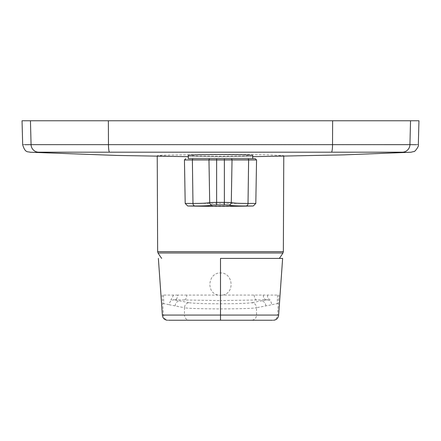 <?xml version="1.0" encoding="UTF-8"?>
<svg xmlns="http://www.w3.org/2000/svg" width="441" height="441" viewBox="0 0 441 441"><rect width="100%" height="100%" fill="white"/><g stroke="black" fill="none" stroke-linecap="round" stroke-linejoin="round"><path stroke-width="0.33" stroke-dasharray="2.21 1.65" d="M220.5 154.306L265.228 154.78L283.772 155.656L265.25 156.445L220.5 156.792L175.744 156.445L157.228 155.656L162.04 155.215L220.5 154.306M158.027 252.974L282.973 252.974M220.5 258.398L282.631 258.398L220.5 258.398M417.434 144.72L31.068 144.665C19.933 144.747 19.933 144.747 31.068 144.659M410.549 120.762L108.37 120.762L108.464 144.654A7.734 1.152 -89.9 0 0 109.555 152.173L402.589 152.184C413.763 152.25 413.763 152.25 402.589 152.189C413.763 152.25 413.763 152.25 402.589 152.184A7.734 7.646 -89.1 0 0 409.932 144.659L410.549 120.762L418.95 120.762M188.285 155.364L197.711 155.927L220.5 156.158L243.289 155.927L252.715 155.364M22.05 120.762L30.451 120.762L31.068 144.665A7.734 7.646 89.1 0 0 38.411 152.189C27.237 152.25 27.237 152.25 38.411 152.184C27.237 152.25 27.237 152.25 38.411 152.189L109.555 152.173M30.451 120.762L108.37 120.762M418.322 144.709L417.533 144.72M278.629 315.078L277.582 315.078L278.855 295.073L222.821 295.073C235.312 292.885 232.92 272.544 220.5 272.946C208.069 272.549 205.699 292.901 218.179 295.073L220.5 295.299L220.5 300.586L174.184 299.808L189.343 302.758C186.383 303 184.762 304.665 184.487 307.746C188.687 308.513 202.954 308.871 220.5 308.921C238.046 308.871 252.313 308.513 256.513 307.746C256.276 304.72 254.655 303.055 251.657 302.758L251.624 302.763C247.247 303.391 236.872 303.722 220.5 303.766C204.128 303.722 193.753 303.391 189.376 302.763L189.343 302.758M218.179 295.073L186.813 295.079C186.631 298.116 185.7 299.803 184.018 300.139M186.813 295.079L177.729 295.073C177.591 298.072 176.411 299.648 174.184 299.808C170.987 300.067 169.388 301.721 169.394 304.764L184.487 307.746L184.443 315.078L162.371 315.078M177.729 295.073L162.145 295.073L163.418 315.078C164.046 318.523 165.739 320.243 168.495 320.238L251.491 320.238C254.562 319.923 256.249 318.209 256.557 315.078L256.513 307.746L271.606 304.764C271.612 301.721 270.013 300.067 266.816 299.808L251.657 302.758M220.5 295.299L222.821 295.073M272.538 320.238L272.505 320.238C275.261 320.243 276.954 318.523 277.582 315.078L184.443 315.078C184.751 318.209 186.438 319.923 189.509 320.238L168.462 320.238M267.417 295.073C267.483 297.548 268.376 299.119 270.101 299.775L220.5 300.586M277.549 295.073L277.235 303.656L271.606 304.764M263.271 295.073C263.415 298.072 264.594 299.648 266.816 299.808M173.583 295.073L170.899 299.775L174.184 299.808M283.354 251.64L157.646 251.64M332.63 120.762L332.536 144.654A7.734 1.152 -90.1 0 1 331.445 152.178M187.723 205.986L253.277 205.986M184.443 159.962L256.557 159.962M255.802 203.45L185.198 203.45M220.5 303.766L220.5 308.921M265.813 305.905C265.631 302.884 264.06 301.22 261.094 300.922M175.187 305.905C175.353 302.868 176.924 301.209 179.906 300.922M278.321 303.441L277.235 303.656M254.187 295.073C254.374 298.122 255.306 299.808 256.982 300.139M163.451 295.073L163.765 303.656L169.394 304.764M162.679 303.441L163.765 303.656M283.767 156.296L283.772 155.656M188.285 156.671L252.715 156.671M157.233 156.296L157.228 155.656"/><path stroke-width="0.66" d="M279.318 258.398A73.195 73.195 0 0 0 282.973 252.974L158.027 252.974A73.195 73.195 0 0 0 161.682 258.398M31.068 144.665C19.933 144.747 19.933 144.747 31.068 144.659L409.932 144.665C421.067 144.747 421.067 144.747 409.932 144.659M252.715 156.671L343.556 154.89L410.968 152.233L413.785 151.55C414.557 152.354 419.397 145.938 418.322 144.709L418.95 120.762L22.05 120.762L22.678 144.709C25.258 153.694 28.411 151.313 30.032 152.233L116.865 155.447L188.285 156.671M252.715 158.65L252.715 155.364L243.283 154.758L220.5 154.482L197.722 154.758L188.285 155.364L188.285 158.65L252.715 158.65L188.285 158.65M216.63 204.9L212.259 205.048C210.274 205.682 204.503 205.997 194.944 205.986L187.723 205.986A1546.361 1546.361 0 0 0 253.277 205.986L246.056 205.986C236.442 205.991 230.671 205.682 228.741 205.048L224.37 204.9A1543.544 1543.313 0 0 1 220.5 204.905A1543.544 1543.313 0 0 1 216.63 204.9L216.636 202.369A1540.975 1540.738 180 0 0 220.5 202.375A1540.975 1540.738 180 0 0 224.364 202.369L231.293 202.518A2.58 2.558 110.3 0 1 228.741 205.048M193.39 158.65L255.273 158.65L193.39 158.65A1.29 1.003 90 0 0 192.381 159.94A1.29 1.003 90 0 0 192.381 159.962L184.443 159.962L185.727 158.65M230.748 158.65A1.29 1.279 90 0 1 232.032 159.962L231.293 202.518C233.157 203.141 238.735 203.45 248.024 203.45L255.802 203.45L253.277 205.986M212.259 205.048A2.58 2.558 -110.3 0 1 209.707 202.518L216.636 202.369L216.636 158.65M194.944 205.986A2.58 2.012 -90 0 1 192.976 203.45C202.265 203.45 207.843 203.141 209.707 202.518L208.968 159.962A1.29 1.279 -90 0 1 210.252 158.65M410.549 120.762L409.932 144.665A7.734 7.646 90.9 0 1 402.589 152.189L38.411 152.184A7.734 7.646 -90.9 0 1 31.068 144.659L30.451 120.762M220.5 258.398L282.631 258.398L220.5 258.398L220.5 315.078L278.629 315.078C278.254 318.237 276.535 319.957 273.459 320.238M168.495 320.238L272.505 320.238M247.61 158.65A1.29 1.003 90 0 1 248.619 159.94A1.29 1.003 90 0 1 248.619 159.962L192.381 159.962L192.976 203.45L185.198 203.45L187.723 205.986M158.027 252.974L157.646 251.64L283.354 251.64L283.767 156.296M109.555 152.178A7.734 1.152 -89.9 0 1 108.464 144.659L108.37 120.762M255.802 203.45L256.557 159.962L248.619 159.962L248.024 203.45A2.58 2.012 -90 0 1 246.056 205.986M224.37 204.9L224.364 158.65M331.445 152.173A7.734 1.152 -90.1 0 0 332.536 144.654L332.63 120.762M158.369 258.398L162.371 315.078L220.5 315.078L220.5 320.238M282.973 252.974L283.354 251.64M256.557 159.962L255.273 158.65M185.198 203.45L184.443 159.962M157.646 251.64L157.233 156.296M282.631 258.398L278.629 315.078M251.502 320.238L272.538 320.238M168.462 320.238L189.498 320.238M162.371 315.078C162.746 318.237 164.465 319.957 167.541 320.238"/></g></svg>
